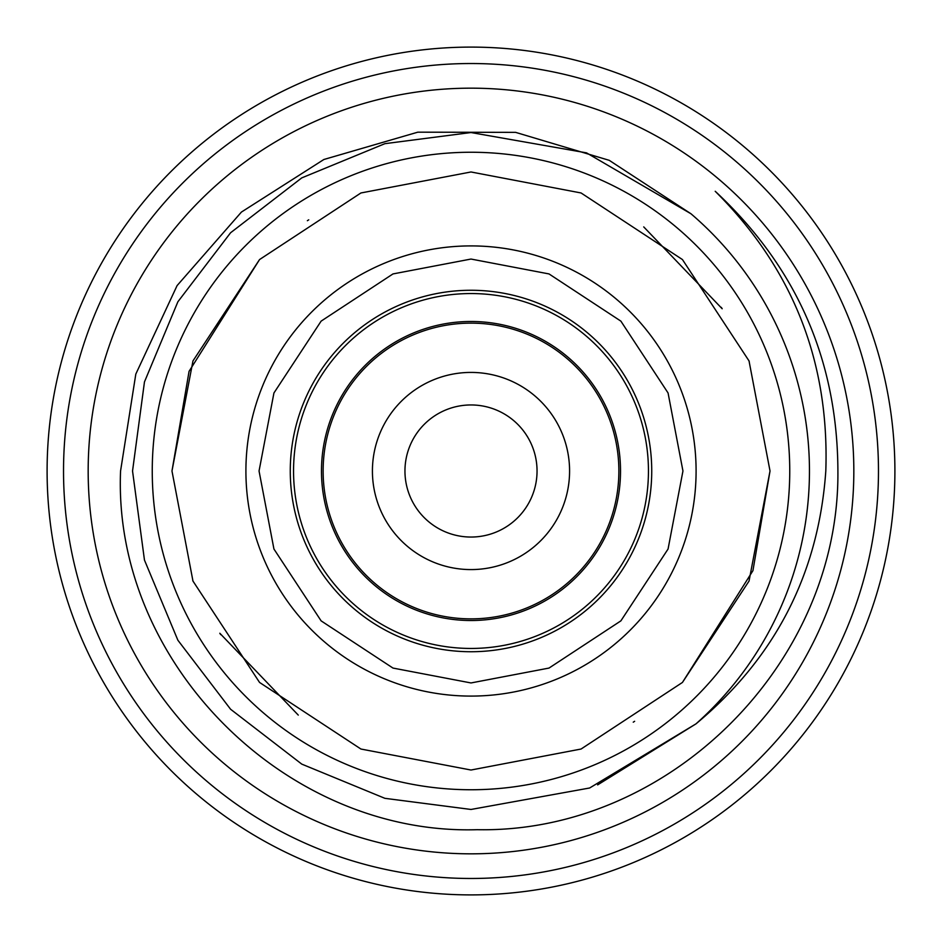 <?xml version="1.0" encoding="UTF-8"?>
<svg xmlns="http://www.w3.org/2000/svg" width="942" height="942" viewBox="0 0 942 942"><rect width="100%" height="100%" fill="white"/><g stroke="black" fill="none" stroke-linecap="round" stroke-linejoin="round"><path stroke-width="1.41" d="M293.551 471A177.449 177.449 0 0 1 471 293.551A177.449 177.449 0 0 1 648.449 471A177.449 177.449 0 0 1 471 648.449A177.449 177.449 0 0 1 293.551 471M620.519 471A149.519 149.519 0 0 1 471 620.519A149.519 149.519 0 0 1 321.481 471A149.519 149.519 0 0 1 471 321.481A149.519 149.519 0 0 1 620.519 471M245.909 471A225.091 225.091 0 0 0 471 696.091A225.091 225.091 0 0 0 696.091 471A225.091 225.091 0 0 0 471 245.909A225.091 225.091 0 0 0 245.909 471A225.091 225.091 0 0 1 471 245.909A225.091 225.091 0 0 1 696.091 471M259.05 471L273.934 549.021L321.128 620.872L392.979 668.066L471 682.95L549.021 668.066L620.872 620.872L668.066 549.021L682.95 471L668.066 392.979L620.872 321.128L549.021 273.934L471 259.05L392.979 273.934L321.128 321.128L273.934 392.979L259.05 471M259.556 259.556L189.071 371.325L171.974 471L192.969 581.073L259.556 682.444L360.927 749.031L471 770.026L581.073 749.031L682.444 682.444L749.031 581.073L770.026 471L749.031 360.927L682.444 259.556L581.073 192.969L471 171.974L360.927 192.969L259.556 259.556L192.969 360.927L171.974 471L192.969 581.073A299.026 299.026 0 0 1 192.78 580.59M651.734 471A180.734 180.734 0 0 0 471 290.266A180.734 180.734 0 0 0 290.266 471A180.734 180.734 0 0 0 471 651.734A180.734 180.734 0 0 0 651.734 471M47.1 471A423.9 423.9 0 0 1 471 47.1A423.9 423.9 0 0 1 894.9 471A423.9 423.9 0 0 1 471 894.9A423.9 423.9 0 0 1 47.1 471M63.526 471A407.474 407.474 0 0 1 471 63.526A407.474 407.474 0 0 1 878.474 471A407.474 407.474 0 0 1 471 878.474A407.474 407.474 0 0 1 63.526 471M853.829 471A382.829 382.829 0 0 1 471 853.829A382.829 382.829 0 0 1 88.171 471A382.829 382.829 0 0 1 471 88.171A382.829 382.829 0 0 1 853.829 471M120.564 471C112.64 662.897 286.038 835.589 477.229 829.69C669.256 833.482 839.769 663.133 837.897 471C837.497 360.339 796.602 267.104 715.213 191.285C792.658 268.352 829.513 361.587 825.804 471C818.598 573.537 775.313 657.822 695.973 723.868A338.461 338.461 0 0 0 690.981 213.775L609.262 160.34L515.627 132.363L417.812 132.174L323.883 159.492L241.423 212.068L177.084 285.603L135.813 374.08L120.564 471M789.749 471A318.749 318.749 0 0 1 471 789.749A318.749 318.749 0 0 1 152.251 471A318.749 318.749 0 0 1 471 152.251A318.749 318.749 0 0 1 789.749 471M298.273 715.096L219.816 633.248A299.026 299.026 0 0 0 220.711 634.637M633.248 722.184A299.026 299.026 0 0 0 634.637 721.289L633.271 722.173M132.539 471L144.467 560.09L177.885 640.23L230.578 709.232L301.77 764.115L384.889 798.321L471 809.461L589.633 787.995L695.973 723.868L589.633 787.995L471 809.461L384.889 798.321L301.77 764.115L230.578 709.232L177.885 640.23L144.467 560.09L132.539 471L144.467 381.91L177.885 301.77L230.578 232.768L301.77 177.885L384.889 143.679L471 132.539L586.525 152.863L690.981 213.775M597.628 784.886L695.973 723.868M749.22 361.41A299.026 299.026 0 0 0 749.031 360.927L770.026 471L752.929 570.675L682.444 682.444M643.727 226.904L722.184 308.752A299.026 299.026 0 0 0 721.289 307.363M308.752 219.816A299.026 299.026 0 0 0 307.363 220.711L308.729 219.827M537.046 471A66.046 66.046 0 0 1 471 537.046A66.046 66.046 0 0 1 404.954 471A66.046 66.046 0 0 1 471 404.954A66.046 66.046 0 0 1 537.046 471M323.13 471A147.87 147.87 0 0 1 471 323.13A147.87 147.87 0 0 1 618.87 471A147.87 147.87 0 0 1 471 618.87A147.87 147.87 0 0 1 323.13 471M569.58 471A98.58 98.58 0 0 1 471 569.58A98.58 98.58 0 0 1 372.42 471A98.58 98.58 0 0 1 471 372.42A98.58 98.58 0 0 1 569.58 471"/></g></svg>
